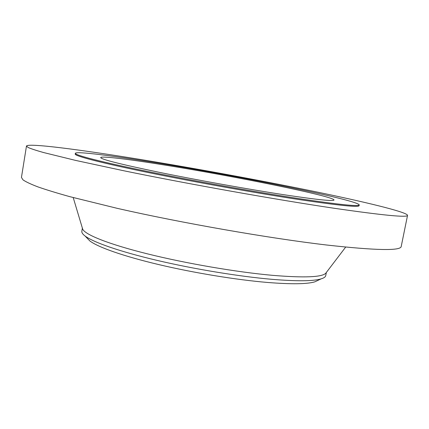 <?xml version="1.0" encoding="UTF-8"?>
<svg xmlns="http://www.w3.org/2000/svg" width="429" height="429" viewBox="0 0 429 429"><rect width="100%" height="100%" fill="white"/><g stroke="black" fill="none" stroke-linecap="round" stroke-linejoin="round"><path stroke-width="0.64" d="M87.114 238.127L89.843 240.937C97.903 247.152 123.139 256.134 158.494 264.521C193.833 272.898 236.454 279.864 267.739 282.48C291.516 284.363 307.218 284.143 314.854 281.832L318.393 280.158M82.373 228.126L81.848 231.263C81.612 232.598 82.674 234.17 85.033 235.982C93.275 242.288 119.67 251.571 156.917 260.349C194.144 269.112 239.151 276.49 271.991 279.327C296.938 281.365 313.304 281.22 321.096 278.882C323.943 278.019 325.493 276.919 325.74 275.584L326.351 272.463M82.432 228.325L82.684 229.161C85.114 234.701 108.644 244.214 147.549 253.882C186.39 263.54 236.829 272.158 272.747 275.359C304.016 277.922 321.67 277.241 325.697 273.321L326.228 272.63M26.469 146.075L21.45 177.418L22.962 179.842C25.783 181.81 30.759 184.154 37.881 186.878C46.278 189.806 56.88 193.055 69.686 196.627L117.39 208.381C181.59 223.005 269.391 238.315 326.732 245.023C376.094 250.498 400.922 250.965 401.222 246.434L407.55 215.331C406.971 211.974 363.481 201.56 310.977 190.782C257.684 179.874 195.013 168.388 139.747 159.363C80.539 149.705 27.805 142.771 26.469 146.075L28.148 147.496C31.092 148.783 36.192 150.456 43.452 152.51L75.686 160.425L123.831 170.774C188.535 184.062 276.678 199.748 333.918 208.226C383.151 215.363 407.695 217.728 407.55 215.331M75.348 153.314L75.22 154.102C74.641 155.915 100.027 162.639 146.97 172.276C193.795 181.891 256.987 193.206 300.134 199.726C339.146 205.502 358.8 207.491 359.094 205.689L359.245 204.906C357.48 199.93 238.551 176.072 156.435 162.87C112.242 155.689 75.965 151.029 75.348 153.314C74.78 155.083 100.177 161.76 147.131 171.369C193.962 180.963 257.164 192.278 300.305 198.831C339.318 204.644 358.966 206.665 359.245 204.906M165.867 165.229C129.606 159.357 101.067 155.765 100.686 157.588C101.035 159.357 120.613 164.28 159.422 172.356C197.356 180.126 248.241 189.259 283.842 194.718C316.859 199.683 333.585 201.442 334.03 199.994C333.574 196.166 234.513 176.212 165.867 165.229M314.854 281.832L321.096 278.882M325.697 273.321L345.672 247.093M82.684 229.161L73.214 197.576M89.843 240.937L85.033 235.982"/></g></svg>
